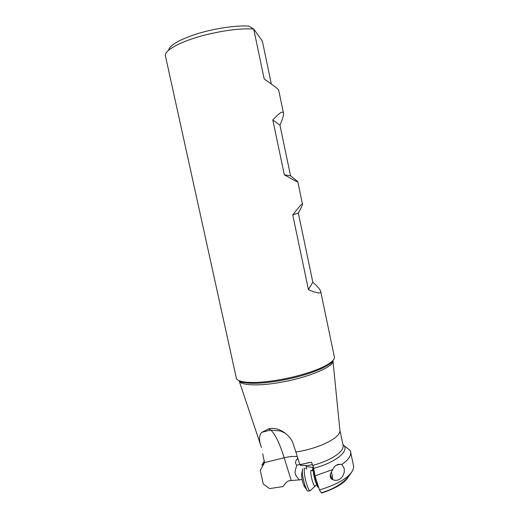 <?xml version="1.0" encoding="UTF-8"?>
<svg xmlns="http://www.w3.org/2000/svg" width="519" height="519" viewBox="0 0 519 519"><rect width="100%" height="100%" fill="white"/><g stroke="black" fill="none" stroke-linecap="round" stroke-linejoin="round"><path stroke-width="0.78" d="M302.142 479.569L288.519 480.841L286.105 482.514L283.024 486.582L269.543 488.6L263.256 483.993L260.279 470.435L264.541 462.611L262.718 453.794M264.314 461.086L261.803 465.296L264.521 462.066M297.802 458.238L296.849 459.328L298.049 459.03M299.385 479.958C294.312 473.542 294.137 474.236 296.797 465.212C295.136 463.486 295.149 461.521 296.849 459.328M349.235 475.002C346.575 481.827 337.35 487.841 321.559 493.05L319.438 489.923L315.027 475.845L313.262 466.192L312.6 465.433C331.563 460.418 344.772 451.18 343.065 445.075L339.919 430.536C340.665 437.614 319.367 448.474 296.407 451.893L295.869 451.978L293.482 444.789C290.796 434.131 276.646 425.943 268.511 428.954L261.816 432.327C258.877 435.318 258.767 440.378 261.479 447.514M279.981 430.809L280.922 430.446M312.6 465.433L311.595 462.215L299.774 464.609L295.869 451.978M299.774 464.609L300.618 465.504L308.695 465.42L312.321 464.537M343.001 444.764L350.124 450.434L350.591 451.796C351.331 455.65 348.418 459.886 341.852 464.492L344.052 468.106C345.278 472.076 342.676 480.283 335.43 480.347C332.218 479.88 330.532 478.713 330.382 476.831C329.818 475.365 330.622 472.932 332.789 469.546L315.027 475.845M319.438 489.923C335.696 485.077 346.42 479.167 351.61 472.193C353.264 469.76 353.874 467.502 353.439 465.42L350.591 451.796M341.852 464.492L340.204 464.284C336.773 464.233 334.294 465.984 332.789 469.546M313.586 467.671L313.281 468.346C313.009 471.194 313.716 475.56 315.409 481.444L317.57 486.738L318.387 487.51M313.593 467.703L313.56 467.866C313.275 470.83 314.014 475.385 315.773 481.515L318.03 487.03L318.776 487.808M305.853 465.4L306.885 469.163M296.797 465.212L299.735 464.492M306.041 466.529L313.554 467.489M312.808 467.671L312.451 470.791M168.532 50.33C169.648 45.172 179.315 39.626 197.544 33.696C214.898 28.376 236.054 25.275 248.873 26.06L253.7 28.993C240.329 28.286 224.046 30.31 204.862 35.071C180.541 41.273 163.712 50.667 165.444 55.994L236.307 377.988C236.807 380.129 240.05 381.53 246.051 382.185C254.329 382.964 265.352 382.185 279.118 379.85C298.055 376.593 317.738 370.352 327.21 364.786C332.407 361.73 334.8 359.122 334.372 356.968L320.697 291.438C320.242 289.608 317.622 286.527 312.821 282.206L298.328 212.985C301.189 207.898 302.571 204.947 302.473 204.129C302.214 203.163 298.976 206.776 292.755 214.957L308.448 289.699C317.077 293.319 321.157 293.897 320.697 291.438M271.327 84L262.348 41.111L253.7 28.993L264.184 78.92C273.617 85.525 278.45 89.249 278.677 90.092L283.478 113.097C282.894 110.592 279.339 112.883 272.806 119.98L284.315 174.786C293.378 180.015 297.867 182.292 297.776 181.618L290.549 175.811L279.936 125.137C282.621 119.033 283.802 115.017 283.478 113.097M308.448 289.699L312.821 282.206M292.755 214.957L298.328 212.985M284.315 174.786L290.549 175.811M272.806 119.98L279.936 125.137M332.244 479.472L330.382 474.703M331.362 471.875C332.595 476.397 332.926 478.946 332.361 479.537M310.79 490.111L309.661 490.747C308.818 489.897 307.871 487.866 306.82 484.649C304.121 476.481 303.304 466.133 305.457 468.488M302.811 468.761L302.811 468.761C301.721 471.057 302.402 476.513 304.848 485.122L306.787 489.923L307.702 491.208L308.734 490.968M302.259 470.707L301.727 473.892C301.403 475.962 301.889 479.206 303.187 483.624L304.938 487.367M291.217 480.438L284.185 457.764L264.541 462.611M297.329 456.694C293.942 456.11 289.557 456.467 284.185 457.764C279.618 443.291 275.154 434.046 270.788 430.03L268.511 428.954M332.958 360.491L332.977 360.945C333.685 366.842 307.715 377.793 280.072 382.438L280.007 382.451C258.3 386.279 240.972 385.416 239.214 381.05L239.045 380.622M264.281 460.937L263.743 464.427M313.69 468.339C334.729 462.727 348.333 452.153 344.318 445.886M238.87 380.544C240.375 381.737 243.171 382.555 247.271 382.99C255.348 383.755 266.078 383.009 279.469 380.745L279.533 380.738C297.99 377.566 317.167 371.474 326.425 366.025C329.98 363.949 332.205 362.054 333.081 360.342M315.357 485.654L314.786 486.219C314.183 485.81 313.463 484.331 312.633 481.781C310.641 475.728 310.096 468.222 311.776 470.662L313.242 470.869M285.729 433.495L280.636 431.023L270.788 430.03L261.836 432.308M261.407 447.365L239.214 381.05C238.792 381.653 241.478 382.302 247.271 382.99L246.051 382.185M339.919 430.536L332.977 360.945C333.613 361.328 331.427 363.015 326.425 366.025L327.21 364.786M309.415 462.487L300.092 464.764M336.351 465.219L340.204 464.284M317.57 486.738L318.03 487.03M351.61 472.193C345.907 481.548 335.819 488.418 321.352 492.797M302.473 204.129L297.776 181.618M309.934 490.942L316.59 484.778M307.702 491.214L309.661 490.747M306.748 489.865L303.887 485.537"/></g></svg>
